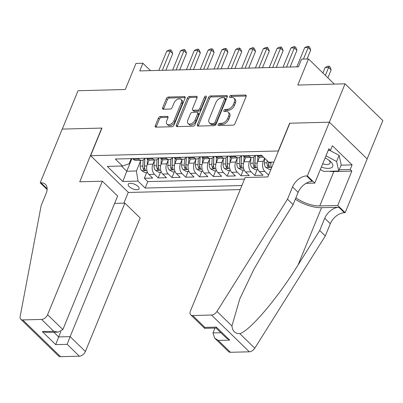 <?xml version="1.0" encoding="UTF-8"?>
<svg xmlns="http://www.w3.org/2000/svg" width="403" height="403" viewBox="0 0 403 403"><rect width="100%" height="100%" fill="white"/><g stroke="black" fill="none" stroke-linecap="round" stroke-linejoin="round"><path stroke-width="0.6" d="M218.119 124.502A1.254 0.786 -45.8 0 0 218.189 125.378A1.254 0.786 -45.8 0 0 218.633 125.535L233.025 125.162A1.793 1.123 -45.8 0 0 234.999 123.62L246.117 96.508A1.793 1.123 -45.8 0 0 246.016 95.254A1.793 1.123 -45.8 0 0 245.382 95.032L230.99 95.405A1.254 0.786 -45.8 0 0 229.609 96.488A1.254 0.786 -45.8 0 0 229.68 97.36A1.254 0.786 -45.8 0 0 230.123 97.516L231.987 97.466A5.743 3.597 -45.8 0 1 234.012 98.171A5.743 3.597 -45.8 0 1 234.345 102.176L233.418 104.437A5.743 3.597 -45.8 0 1 227.106 109.369L225.242 109.415A1.254 0.786 -45.8 0 0 223.861 110.493A1.254 0.786 -45.8 0 0 223.932 111.369A1.254 0.786 -45.8 0 0 224.375 111.525L226.239 111.475A5.743 3.597 -45.8 0 1 228.269 112.18A5.743 3.597 -45.8 0 1 228.597 116.185L227.67 118.447A5.743 3.597 -45.8 0 1 221.358 123.378L219.499 123.424A1.254 0.786 -45.8 0 0 218.119 124.502M219.136 125.499A1.254 0.786 -45.8 0 0 219.126 125.519A1.254 0.786 -45.8 0 1 220.517 124.421L219.499 123.424M246.243 96.035L232.007 96.403A1.254 0.786 -45.8 0 0 230.627 97.481A1.254 0.786 -45.8 0 0 230.622 97.501M234.012 98.171L235.035 99.163A5.743 3.597 -45.8 0 1 235.367 103.168L234.44 105.43A5.743 3.597 -45.8 0 1 228.128 110.362L226.264 110.412A1.254 0.786 -45.8 0 0 224.884 111.49A1.254 0.786 -45.8 0 0 224.874 111.51M136.914 189.697A5.854 2.463 -157.7 0 0 139.06 188.735A5.854 2.463 -157.7 0 0 136.526 185.224A5.854 2.463 -157.7 0 0 130.376 183.335A5.854 2.463 -157.7 0 0 128.23 184.297A5.854 2.463 -157.7 0 0 130.763 187.803A5.854 2.463 -157.7 0 0 136.914 189.697M160.374 116.532A1.793 1.123 -45.8 0 0 158.399 118.074L155.281 125.681A1.793 1.123 -45.8 0 0 155.382 126.935A1.793 1.123 -45.8 0 0 156.016 127.152L172 126.738A1.793 1.123 -45.8 0 0 173.975 125.197L185.093 98.085A1.793 1.123 -45.8 0 0 184.992 96.831A1.793 1.123 -45.8 0 0 184.357 96.614L168.373 97.027A1.793 1.123 -45.8 0 0 166.399 98.569L162.631 107.757A1.793 1.123 -45.8 0 0 162.736 109.006A1.793 1.123 -45.8 0 0 163.366 109.228L170.207 109.052A1.793 1.123 -45.8 0 0 172.182 107.51L174.051 102.951A4.801 3.007 -45.8 0 1 177.385 99.37A4.801 3.007 -45.8 0 1 181.023 99.415A4.801 3.007 -45.8 0 1 181.295 102.765L173.975 120.613A4.801 3.007 -45.8 0 1 170.64 124.2A4.801 3.007 -45.8 0 1 167.003 124.149A4.801 3.007 -45.8 0 1 166.731 120.804L167.95 117.827A1.793 1.123 -45.8 0 0 167.844 116.578A1.793 1.123 -45.8 0 0 167.21 116.356L160.374 116.532L161.391 117.525A1.793 1.123 -45.8 0 0 159.422 119.066L156.299 126.673A1.793 1.123 -45.8 0 0 156.173 127.147M278.317 150.843L289.646 123.217L329.322 122.195L345.054 83.824L297.792 85.048L308.491 58.959L301.59 59.14L298.442 66.812L139.74 70.913L142.884 63.241L135.987 63.422L125.288 89.511L78.021 90.73L62.284 129.096L101.959 128.073L90.63 155.694L278.463 150.984M197.41 124.592A1.793 1.123 -45.8 0 0 197.51 125.842A1.793 1.123 -45.8 0 0 198.145 126.063L214.129 125.65A1.793 1.123 -45.8 0 0 216.099 124.109L227.221 96.997A1.793 1.123 -45.8 0 0 227.116 95.743A1.793 1.123 -45.8 0 0 226.486 95.521L210.502 95.939A1.793 1.123 -45.8 0 0 208.527 97.476L197.41 124.592L198.427 125.585A1.793 1.123 -45.8 0 0 198.301 126.058M193.062 126.194L177.078 126.607A1.793 1.123 -45.8 0 1 176.449 126.391A1.793 1.123 -45.8 0 1 176.343 125.137L187.466 98.025A1.793 1.123 -45.8 0 1 189.435 96.483L196.276 96.307A1.793 1.123 -45.8 0 1 196.911 96.524A1.793 1.123 -45.8 0 1 197.012 97.778L192.503 108.77A1.793 1.123 -45.8 0 0 192.609 110.024A1.793 1.123 -45.8 0 0 193.239 110.246L197.777 110.125A1.793 1.123 -45.8 0 0 199.752 108.583L204.447 97.138A1.254 0.786 -45.8 0 1 205.318 96.196A1.254 0.786 -45.8 0 1 206.271 96.211A1.254 0.786 -45.8 0 1 206.341 97.088L195.037 124.653A1.793 1.123 -45.8 0 1 193.062 126.194M345.054 83.824L382.85 120.598L367.133 158.913M146.702 172.58L144.365 178.282L152.646 178.066L148.914 174.439L154.435 174.298A7.314 4.796 -91.5 0 1 152.868 164.182L154.309 160.671M160.5 172.222L158.162 177.924L166.444 177.708L162.716 174.081L168.237 173.94A7.314 4.796 -91.5 0 1 166.666 163.825L168.106 160.313M174.303 171.869L171.965 177.567L180.247 177.35L176.519 173.723L182.035 173.582A7.314 4.796 -91.5 0 1 180.468 163.467L181.909 159.956M188.1 171.512L185.763 177.209L194.044 176.998L190.317 173.366L195.838 173.225A7.314 4.796 -91.5 0 1 194.271 163.109L195.707 159.603M201.903 171.154L199.566 176.852L207.847 176.64L204.12 173.013L209.636 172.867A7.314 4.796 -91.5 0 1 208.069 162.757L209.51 159.245M215.701 170.796L213.363 176.494L221.645 176.282L217.917 172.655L223.438 172.509A7.314 4.796 -91.5 0 1 221.872 162.399L223.307 158.888M229.503 170.439L227.166 176.141L235.448 175.925L231.72 172.298L237.236 172.157A7.314 4.796 -91.5 0 1 235.669 162.041L237.11 158.53M243.301 170.081L240.964 175.784L249.245 175.567L245.518 171.94L251.039 171.799A7.314 4.796 -91.5 0 1 249.472 161.684L250.908 158.172M257.104 169.728L254.767 175.426L263.048 175.209L259.32 171.582L264.836 171.441A7.314 4.796 -91.5 0 1 263.27 161.326L264.575 158.147M270.902 169.371L268.584 175.068L264.836 171.441M148.914 174.439A7.314 4.796 88.5 0 1 147.347 164.323L149.095 160.067M162.716 174.081A7.314 4.796 88.5 0 1 161.15 163.966L162.893 159.709M176.519 173.723A7.314 4.796 88.5 0 1 174.947 163.613L176.695 159.356M190.317 173.366A7.314 4.796 88.5 0 1 188.75 163.255L190.493 158.999M204.12 173.013A7.314 4.796 88.5 0 1 202.548 162.898L204.296 158.641M217.917 172.655A7.314 4.796 88.5 0 1 216.351 162.54L218.094 158.283M231.72 172.298A7.314 4.796 88.5 0 1 230.148 162.182L231.896 157.926M245.518 171.94A7.314 4.796 88.5 0 1 243.951 161.825L245.694 157.568M259.32 171.582A7.314 4.796 88.5 0 1 257.749 161.472L259.497 157.21M240.243 189.576L128.426 192.468L90.63 155.694M144.365 178.282L147.785 181.607L145.14 188.055L241.891 185.551M145.14 188.055L137.992 181.098L122.814 181.491L107.284 166.384L122.467 165.991L115.313 159.034L261.597 155.251L268.751 162.208L273.914 162.077M263.607 157.21L260.298 157.296A7.314 4.796 -91.5 0 1 257.593 156.122L256.827 155.377M132.622 158.586L133.388 159.331A7.314 4.796 88.5 0 0 136.098 160.505L141.614 160.364A7.314 4.796 -91.5 0 1 138.909 159.19L138.143 158.444M146.425 158.233L147.191 158.973A7.314 4.796 88.5 0 0 149.896 160.147L155.417 160.006A7.314 4.796 -91.5 0 1 152.712 158.832L151.946 158.087M160.223 157.875L160.988 158.621A7.314 4.796 88.5 0 0 163.699 159.795L169.215 159.648A7.314 4.796 -91.5 0 1 166.51 158.475L165.744 157.729M174.025 157.518L174.791 158.263A7.314 4.796 88.5 0 0 177.496 159.437L183.017 159.291A7.314 4.796 -91.5 0 1 180.312 158.117L179.547 157.377M187.823 157.16L188.589 157.905A7.314 4.796 88.5 0 0 191.299 159.079L196.815 158.938A7.314 4.796 -91.5 0 1 194.11 157.764L193.344 157.019M201.626 156.802L202.392 157.548A7.314 4.796 88.5 0 0 205.097 158.722L210.618 158.581A7.314 4.796 -91.5 0 1 207.913 157.407L207.147 156.661M215.424 156.445L216.189 157.19A7.314 4.796 88.5 0 0 218.9 158.364L224.421 158.223A7.314 4.796 -91.5 0 1 221.71 157.049L220.945 156.304M229.226 156.092L229.992 156.832A7.314 4.796 88.5 0 0 232.697 158.006L238.218 157.865A7.314 4.796 -91.5 0 1 235.513 156.691L234.748 155.946M243.029 155.734L243.79 156.48A7.314 4.796 88.5 0 0 246.5 157.654L252.021 157.508A7.314 4.796 -91.5 0 1 249.311 156.334L248.545 155.588M271.365 168.283A7.314 4.796 -91.5 0 1 271.199 162.147M254.767 175.426L251.039 171.799M240.964 175.784L237.236 172.157M227.166 176.141L223.438 172.509M213.363 176.494L209.636 172.867M199.566 176.852L195.838 173.225M185.763 177.209L182.035 173.582M171.965 177.567L168.237 173.94M158.162 177.924L154.435 174.298M147.785 181.607L244.535 179.108M131.942 158.606L126.764 171.235L136.426 170.983L140.506 161.029M150.485 70.636L142.884 63.241M334.334 84.106L308.491 58.959M121.404 166.021L126.764 171.235L122.814 181.491M131.202 158.626L129.071 163.83L122.467 165.991M255.265 155.417A7.314 4.796 -91.5 0 1 252.021 157.508M241.468 155.775A7.314 4.796 -91.5 0 1 238.218 157.865M227.665 156.132A7.314 4.796 -91.5 0 1 224.421 158.223M213.867 156.485A7.314 4.796 -91.5 0 1 210.618 158.581M200.064 156.843A7.314 4.796 -91.5 0 1 196.815 158.938M186.267 157.2A7.314 4.796 -91.5 0 1 183.017 159.291M172.464 157.558A7.314 4.796 -91.5 0 1 169.215 159.648M156.989 159.558L156.641 165.704A4.846 3.179 88.5 0 0 157.402 169.31L158.303 167.104A2.468 1.617 -91.5 0 1 158.193 165.96L158.651 157.936A7.314 4.796 -91.5 0 1 155.417 160.006M144.863 158.273A7.314 4.796 -91.5 0 1 141.614 160.364M136.426 170.983L137.992 181.098M220.517 124.421L222.38 124.371A5.743 3.597 -45.8 0 0 228.692 119.439L227.67 118.447M228.269 112.18L229.292 113.172A5.743 3.597 -45.8 0 1 229.619 117.177L228.692 119.439M227.347 96.524L211.52 96.932A1.793 1.123 -45.8 0 0 209.55 98.473L198.427 125.585M213.504 123.58A1.254 0.786 -45.8 0 0 214.885 122.502L224.647 98.7A1.254 0.786 -45.8 0 0 224.572 97.823A1.254 0.786 -45.8 0 0 224.128 97.672L222.164 97.722A5.743 3.597 -45.8 0 0 215.852 102.654L209.182 118.92A5.743 3.597 -45.8 0 0 209.51 122.925A5.743 3.597 -45.8 0 0 211.54 123.63L213.504 123.58L214.522 124.572A1.254 0.786 -45.8 0 0 215.907 123.494L214.885 122.502M224.572 97.823L225.594 98.821A1.254 0.786 -45.8 0 1 225.665 99.692L215.907 123.494M209.51 122.925L210.532 123.923A5.743 3.597 -45.8 0 0 212.562 124.623L211.54 123.63M214.522 124.572L212.562 124.623M197.138 97.304L190.458 97.476A1.793 1.123 -45.8 0 0 188.483 99.017L177.365 126.129A1.793 1.123 -45.8 0 0 177.239 126.602M192.609 110.024L193.626 111.016A1.793 1.123 -45.8 0 0 194.261 111.238L198.8 111.122A1.793 1.123 -45.8 0 0 200.77 109.581L205.47 98.131L204.447 97.138M206.286 97.219A1.254 0.786 -45.8 0 0 205.47 98.131M187.823 120.185A4.801 3.007 -45.8 0 0 188.1 123.53A4.801 3.007 -45.8 0 0 191.732 123.58A4.801 3.007 -45.8 0 0 195.072 119.993L197.651 113.706A1.793 1.123 -45.8 0 0 197.546 112.457A1.793 1.123 -45.8 0 0 196.911 112.236L192.377 112.351A1.793 1.123 -45.8 0 0 190.402 113.893L187.823 120.185M188.1 123.53L189.123 124.522A4.801 3.007 -45.8 0 0 192.755 124.572A4.801 3.007 -45.8 0 0 196.09 120.991L195.072 119.993M197.546 112.457L198.568 113.45A1.793 1.123 -45.8 0 1 198.674 114.699L196.09 120.991M168.076 117.354L161.391 117.525M167.003 124.149L168.026 125.147A4.801 3.007 -45.8 0 0 171.663 125.192A4.801 3.007 -45.8 0 0 174.998 121.61L173.975 120.613M181.023 99.415L182.045 100.412A4.801 3.007 -45.8 0 1 182.317 103.757L174.998 121.61M185.219 97.612L169.391 98.02A1.793 1.123 -45.8 0 0 167.421 99.561L163.653 108.75A1.793 1.123 -45.8 0 0 163.527 109.223M327.901 77.844L331.155 69.895L328.601 67.412L325.156 67.502L322.904 72.983M325.347 75.361L329.155 66.193L330.173 67.185L331.155 69.895M325.156 67.502L327.775 66.228L329.155 66.193M307.046 58.999L310.728 50.022L308.174 47.539L303.434 59.09M304.723 47.625L307.343 46.35L308.723 46.315L308.174 47.539L304.723 47.625L296.84 66.853M308.723 46.315L309.746 47.307L310.728 50.022M321.327 167.114A11.889 5.002 -157.7 0 0 322.984 167.623A11.889 5.002 -157.7 0 0 332.213 167.164A11.889 5.002 -157.7 0 0 329.785 160.873A11.889 5.002 -157.7 0 0 325.09 157.936M322.677 163.814A8.136 3.425 -157.7 0 0 323.327 164.006A8.136 3.425 -157.7 0 0 329.992 163.185A8.136 3.425 -157.7 0 0 328.732 160.067M329.704 150.344L339.135 155.387L341.235 164.872L338.716 171.013L323.821 171.396L320.335 169.532M325.956 155.82L336.616 161.527L338.716 171.013M339.135 155.387L336.616 161.527M214.95 328.067L212.955 332.938L220.889 332.732M287.5 199.193L293.092 204.633L271.471 239.05L253.774 269.542L239.775 298.935L231.921 325.967C232.466 331.08 235.1 333.644 239.825 333.659C250.172 330.546 277.682 298.094 298.079 264.937L319.7 230.521L324.737 218.245A12.8 8.02 134.2 0 1 338.802 207.253L344.394 212.693L345.154 212.673L367.183 158.963L329.392 122.19L289.853 123.212L267.824 176.927L245.19 177.511L190.433 311.025A5.486 3.436 -45.8 0 0 190.745 314.849A5.486 3.436 -45.8 0 0 192.684 315.519L211.52 315.035A5.486 3.436 -45.8 0 0 216.975 311.428L287.5 199.193L292.538 186.916A12.8 8.02 134.2 0 1 306.602 175.925L307.363 175.904L329.392 122.19M319.7 230.521L325.297 235.962L330.329 223.685A12.8 8.02 134.2 0 1 344.394 212.693M306.602 175.925L312.194 181.365A12.8 8.02 134.2 0 0 298.129 192.357L293.092 204.633M192.684 315.519L204.89 327.397L216.346 327.1L229.725 340.117L218.27 340.414L230.481 352.293L249.316 351.804L211.52 315.035M239.825 333.659L254.772 348.197L325.297 235.962M307.363 175.904L314.768 183.108L328.863 148.732L330.5 150.324L328.188 150.379M341.109 165.185L352.101 164.898L332.389 145.72L330.5 150.324M352.101 164.898L350.212 169.502L351.849 171.094L337.749 205.47L345.154 212.673M295.898 197.797A20.573 8.659 -157.7 0 0 319.74 205.933L337.749 205.47M314.768 183.108L306.048 183.335M295.308 199.228A23.817 10.03 -157.7 0 0 321.554 207.696L338.802 207.253M254.772 348.197A5.486 3.436 134.2 0 1 249.316 351.804M230.481 352.293A5.486 3.436 134.2 0 1 228.541 351.618L214.678 338.132L212.955 332.938M351.849 171.094L333.84 171.557A20.573 8.659 22.3 0 1 329.256 171.255M339.22 169.789L350.212 169.502M204.89 327.397L204.608 328.334L216.068 328.042L216.346 327.1M229.725 340.117L226.133 337.835L216.063 328.037M218.27 340.414L214.678 338.132M102.357 181.204L47.599 314.718L62.868 329.573L117.631 196.06L102.357 181.204L79.723 181.788L101.752 128.078L62.218 129.101L40.189 182.811L47.131 189.566M114.623 203.384L124.88 203.117L140.153 217.973L85.396 351.487A5.486 3.436 134.2 0 1 79.366 356.197L60.526 356.685A5.486 3.436 134.2 0 1 58.591 356.015L20.795 319.241A5.486 3.436 -45.8 0 1 20.15 316.516L41.166 205.56L46.199 193.284A12.8 8.02 -45.8 0 0 45.468 184.357A12.8 8.02 -45.8 0 0 40.945 182.791L40.189 182.811M79.366 356.197L67.16 344.323L55.705 344.62L42.325 331.598L53.775 331.306L41.569 319.428L22.734 319.917L60.526 356.685M128.28 192.322L123.842 203.142M124.88 203.117L70.122 336.631L85.396 351.487M20.795 319.241A5.486 3.436 -45.8 0 0 22.734 319.917M41.569 319.428A5.486 3.436 -45.8 0 0 47.599 314.718M47.136 188.236A12.8 8.02 -45.8 0 0 46.536 188.231L40.945 182.791M60.883 331.528L58.667 336.928L70.122 336.631L67.16 344.323M55.705 344.62L58.667 336.928L53.846 332.233M42.325 331.598L46.662 332.42L58.118 332.122L62.868 329.573M53.775 331.306L58.118 332.122M270.922 169.371L269.29 169.411L265.869 167.457A4.846 3.179 -91.5 0 1 264.418 162.918L264.685 158.253M267.164 160.671L267.043 162.847A4.846 3.179 88.5 0 0 267.804 166.454L269.254 167.205L269.587 166.993L269.456 166.414A4.846 3.179 -91.5 0 1 268.695 162.807L268.73 162.192M267.804 166.454L268.705 164.248A2.468 1.617 -91.5 0 1 268.594 163.104L268.65 162.117M257.588 161.9L257.9 156.399M257.996 169.703L255.492 169.769L252.066 167.814A4.846 3.179 -91.5 0 1 250.621 163.27L250.948 157.538M253.593 157.059L253.24 163.205A4.846 3.179 88.5 0 0 254.001 166.812L255.452 167.562L255.784 167.361L255.658 166.771A4.846 3.179 -91.5 0 1 254.898 163.16L255.341 155.417M254.001 166.812L254.908 164.605A2.468 1.617 -91.5 0 1 254.797 163.462L255.25 155.437M243.785 162.258L244.102 156.757M244.198 170.061L241.689 170.126L238.269 168.172A4.846 3.179 -91.5 0 1 236.818 163.628L237.145 157.895M239.79 157.417L239.442 163.563A4.846 3.179 88.5 0 0 240.203 167.169L241.654 167.915L241.986 167.708L241.855 167.129A4.846 3.179 -91.5 0 1 241.095 163.517L241.538 155.77M240.203 167.169L241.105 164.963A2.468 1.617 -91.5 0 1 240.994 163.82L241.452 155.795M229.987 162.616L230.299 157.11M230.395 170.419L227.891 170.484L224.466 168.53A4.846 3.179 -91.5 0 1 223.02 163.986L223.348 158.248M225.992 157.769L225.64 163.92A4.846 3.179 88.5 0 0 226.4 167.527L227.851 168.273L228.184 168.071L228.058 167.482A4.846 3.179 -91.5 0 1 227.297 163.875L227.74 156.127M226.4 167.527L227.307 165.321A2.468 1.617 -91.5 0 1 227.196 164.177L227.65 156.152M290.1 67.029L296.925 50.38L294.376 47.892L286.488 67.12M290.926 47.982L293.545 46.708L294.925 46.672L294.376 47.892L290.926 47.982L283.037 67.21M294.925 46.672L295.943 47.665L296.925 50.38M276.297 67.382L283.128 50.738L280.574 48.249L272.69 67.477M277.123 48.34L279.742 47.065L281.123 47.03L280.574 48.249L277.123 48.34L269.239 67.568M281.123 47.03L282.145 48.022L283.128 50.738M262.499 67.739L269.325 51.09L266.771 48.607L258.887 67.835M263.325 48.698L265.945 47.418L267.325 47.383L266.771 48.607L263.325 48.698L255.437 67.926M267.325 47.383L268.343 48.38L269.325 51.09M248.696 68.097L255.527 51.448L252.973 48.965L245.089 68.193M249.522 49.055L252.142 47.776L253.522 47.74L252.973 48.965L249.522 49.055L241.639 68.278M253.522 47.74L254.545 48.738L255.527 51.448M216.184 162.968L216.502 157.467M216.597 170.776L214.089 170.837L210.668 168.887A4.846 3.179 -91.5 0 1 209.217 164.343L209.545 158.606M212.19 158.127L211.842 164.273A4.846 3.179 88.5 0 0 212.603 167.885L214.053 168.63L214.386 168.424L214.255 167.839A4.846 3.179 -91.5 0 1 213.494 164.233L213.938 156.485M212.603 167.885L213.504 165.673A2.468 1.617 -91.5 0 1 213.394 164.535L213.852 156.51M234.899 68.455L241.724 51.806L239.17 49.322L231.287 68.55M235.725 49.413L238.344 48.133L239.72 48.098L239.17 49.322L235.725 49.413L227.836 68.636M239.72 48.098L240.742 49.09L241.724 51.806M202.387 163.326L202.699 157.825M202.795 171.129L200.291 171.194L196.866 169.245A4.846 3.179 -91.5 0 1 195.42 164.701L195.747 158.963M198.392 158.485L198.039 164.631A4.846 3.179 88.5 0 0 198.8 168.242L200.251 168.988L200.583 168.786L200.457 168.197A4.846 3.179 -91.5 0 1 199.697 164.59L200.14 156.843M198.8 168.242L199.707 166.031A2.468 1.617 -91.5 0 1 199.596 164.892L200.049 156.868M221.096 68.812L227.927 52.163L225.373 49.68L217.489 68.903M221.922 49.765L224.542 48.491L225.922 48.456L225.373 49.68L221.922 49.765L214.038 68.994M225.922 48.456L226.944 49.448L227.927 52.163M188.584 163.683L188.901 158.183M188.997 171.487L186.488 171.552L183.068 169.598A4.846 3.179 -91.5 0 1 181.617 165.059L181.944 159.321M184.589 158.842L184.242 164.988A4.846 3.179 88.5 0 0 185.002 168.595L186.453 169.346L186.785 169.134L186.654 168.555A4.846 3.179 -91.5 0 1 185.894 164.948L186.337 157.2M185.002 168.595L185.904 166.389A2.468 1.617 -91.5 0 1 185.793 165.245L186.251 157.225M207.298 69.17L214.124 52.521L211.57 50.037L203.686 69.261M208.124 50.123L210.744 48.849L212.119 48.813L211.57 50.037L208.124 50.123L200.236 69.351M212.119 48.813L213.142 49.806L214.124 52.521M174.786 164.041L175.098 158.54M175.194 171.844L172.691 171.91L169.265 169.955A4.846 3.179 -91.5 0 1 167.819 165.411L168.142 159.679M170.791 159.2L170.439 165.346A4.846 3.179 88.5 0 0 171.199 168.953L172.65 169.703L172.983 169.502L172.857 168.912A4.846 3.179 -91.5 0 1 172.096 165.301L172.534 157.558M171.199 168.953L172.106 166.746A2.468 1.617 -91.5 0 1 171.995 165.603L172.449 157.578M193.495 69.528L200.326 52.879L197.772 50.39L189.889 69.618M194.322 50.481L196.941 49.206L198.321 49.171L197.772 50.39L194.322 50.481L186.438 69.709M198.321 49.171L199.344 50.163L200.326 52.879M160.983 164.399L161.301 158.898M161.396 172.202L158.888 172.267L155.467 170.313A4.846 3.179 -91.5 0 1 154.017 165.769L154.344 160.036M157.402 169.31L158.853 170.056L159.185 169.849L159.054 169.27A4.846 3.179 -91.5 0 1 158.293 165.658L158.737 157.911M179.698 69.88L186.524 53.231L183.97 50.748L176.086 69.976M180.524 50.838L183.138 49.564L184.519 49.524L183.97 50.748L180.524 50.838L172.635 70.067M184.519 49.524L185.541 50.521L186.524 53.231M147.186 164.756L147.498 159.25M147.594 172.56L145.09 172.625L141.665 170.671A4.846 3.179 -91.5 0 1 140.219 166.127L140.541 160.389M143.191 159.91L142.838 166.061A4.846 3.179 88.5 0 0 143.599 169.668L145.05 170.414L145.382 170.212L145.256 169.628A4.846 3.179 -91.5 0 1 144.496 166.016L144.934 158.268M143.599 169.668L144.506 167.462A2.468 1.617 -91.5 0 1 144.395 166.318L144.848 158.293M165.895 70.238L172.726 53.589L170.172 51.105L162.288 70.334M166.721 51.196L169.341 49.917L170.721 49.881L170.172 51.105L166.721 51.196L158.837 70.419M170.721 49.881L171.743 50.879L172.726 53.589M147.347 164.323L152.868 164.182M161.15 163.966L166.666 163.825M174.947 163.613L180.468 163.467M188.75 163.255L194.271 163.109M202.548 162.898L208.069 162.757M216.351 162.54L221.872 162.399M230.148 162.182L235.669 162.041M243.951 161.825L249.472 161.684M257.749 161.472L263.27 161.326M257.593 156.122L262.363 155.996M133.388 159.331L138.909 159.19M147.191 158.973L152.712 158.832M160.988 158.621L166.51 158.475M174.791 158.263L180.312 158.117M188.589 157.905L194.11 157.764M202.392 157.548L207.913 157.407M216.189 157.19L221.71 157.049M229.992 156.832L235.513 156.691M243.79 156.48L249.311 156.334M222.38 124.371L221.358 123.378M229.619 117.177L228.597 116.185M226.264 110.412L225.242 109.415M228.128 110.362L227.106 109.369M234.44 105.43L233.418 104.437M235.367 103.168L234.345 102.176M232.007 96.403L230.99 95.405M246.253 95.884L245.382 95.032M209.55 98.473L208.527 97.476M211.52 96.932L210.502 95.939M227.357 96.372L226.486 95.521M225.665 99.692L224.647 98.7M177.365 126.129L176.343 125.137M188.483 99.017L187.466 98.025M190.458 97.476L189.435 96.483M197.148 97.153L196.276 96.307M194.261 111.238L193.239 110.246M198.8 111.122L197.777 110.125M200.77 109.581L199.752 108.583M198.674 114.699L197.651 113.706M168.081 117.202L167.21 116.356M182.317 103.757L181.295 102.765M163.653 108.75L162.631 107.757M167.421 99.561L166.399 98.569M169.391 98.02L168.373 97.027M185.229 97.461L184.357 96.614M156.299 126.673L155.281 125.681M159.422 119.066L158.399 118.074M324.737 218.245L330.329 223.685M298.129 192.357L292.538 186.916M216.975 311.428L231.921 325.967M298.079 264.937L321.554 207.696M333.84 171.557L319.74 205.933M265.955 167.507L271.113 167.376M268.695 162.807L271.058 162.747M264.418 162.918L267.043 162.847M252.152 167.865L257.31 167.734M254.898 163.16L257.255 163.099M250.621 163.27L253.24 163.205M238.354 168.222L243.513 168.086M241.095 163.517L243.457 163.457M236.818 163.628L239.442 163.563M224.552 168.58L229.71 168.444M227.297 163.875L229.655 163.814M223.02 163.986L225.64 163.92M210.754 168.938L215.912 168.802M213.494 164.233L215.857 164.172M209.217 164.343L211.842 164.273M196.951 169.29L202.11 169.159M199.697 164.59L202.054 164.53M195.42 164.701L198.039 164.631M183.153 169.648L188.312 169.517M185.894 164.948L188.256 164.887M181.617 165.059L184.242 164.988M169.351 170.006L174.509 169.875M172.096 165.301L174.454 165.24M167.819 165.411L170.439 165.346M155.553 170.363L160.711 170.227M158.293 165.658L160.656 165.598M154.017 165.769L156.641 165.704M141.75 170.721L146.909 170.585M144.496 166.016L146.853 165.955M140.219 166.127L142.838 166.061M190.745 314.849L204.608 328.334"/></g></svg>
